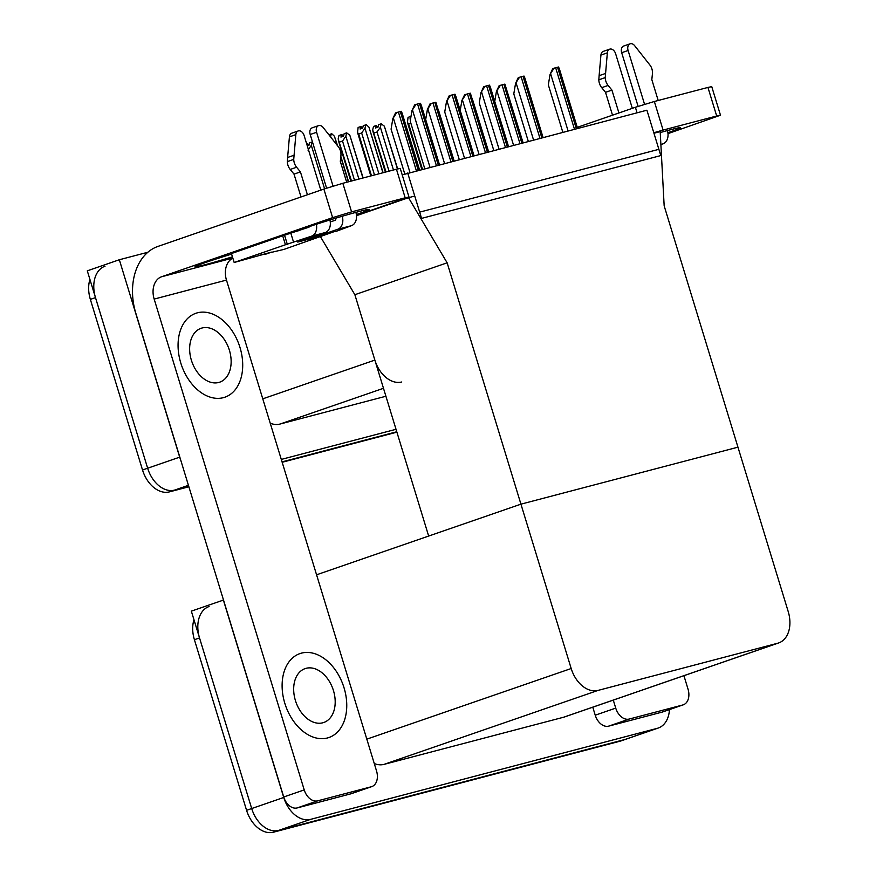 <?xml version="1.0" encoding="UTF-8"?>
<svg xmlns="http://www.w3.org/2000/svg" width="876" height="876" viewBox="0 0 876 876"><rect width="100%" height="100%" fill="white"/><g stroke="black" fill="none" stroke-linecap="round" stroke-linejoin="round"><path stroke-width="1.31" d="M447.143 262.811L408.523 197.691L414.753 196.06L419.67 212.134L658.872 149.325L653.956 133.251L660.186 131.608L664.161 205.838L737.953 447.176L520.935 504.16L571.185 668.519A28.043 19.305 70.9 0 0 598.067 690.398L777.691 643.236A28.043 19.305 70.9 0 0 778.665 642.94A28.043 19.305 70.9 0 0 788.203 611.536L737.953 447.176L520.935 504.16L447.143 262.811L354.868 294.708L374.862 360.091A28.043 19.305 70.9 0 0 401.745 381.98M188.439 485.315L174.543 490.111L188.756 486.377L174.543 490.111A28.043 19.305 -109.1 0 1 147.65 468.222L87.293 270.826L119.333 259.745L147.825 252.266M396.773 431.759L282.05 461.882L396.773 431.759M180.763 460.207A28.043 19.305 -109.1 0 1 179.689 457.152L119.333 259.745M396.018 429.295L281.295 459.418M270.224 423.217A28.043 19.305 70.9 0 0 279.991 424.061L385.911 396.248M407.701 173.01L421.575 218.387L660.789 155.578L646.915 110.201L402.215 174.904M316.565 574.798L520.935 504.16L428.66 536.057L354.868 294.708L320.506 236.783M408.523 197.691L356.499 215.671M669.45 709.604A28.043 19.305 -109.1 0 1 658.248 728.033L626.209 739.114A28.043 19.305 -109.1 0 1 625.245 739.41L278.579 830.426A28.043 19.305 -109.1 0 1 251.697 808.537L191.34 611.141L223.511 600.038M658.248 728.033A28.043 19.305 -109.1 0 1 657.285 728.328L310.63 819.356A28.043 19.305 -109.1 0 1 283.736 797.467L223.38 600.071M374.271 763.533A28.043 19.305 70.9 0 0 384.038 764.376L563.662 717.214A28.043 19.305 70.9 0 0 564.626 716.918L778.665 642.94M188.877 486.771L169.407 491.885L174.543 490.111A28.043 19.305 -109.1 0 1 147.65 468.222L95.495 297.621A28.043 19.305 -109.1 0 1 105.032 266.205M396.894 432.153L282.171 462.276M169.407 491.885A28.043 19.305 -109.1 0 1 142.525 469.996L90.359 299.395A28.043 19.305 -109.1 0 1 89.921 279.4M193.968 619.715A28.043 19.305 -109.1 0 0 194.406 639.71L246.572 810.311A28.043 19.305 -109.1 0 0 273.454 832.2L620.109 741.173A28.043 19.305 -109.1 0 0 621.084 740.888L626.209 739.114A28.043 19.305 -109.1 0 1 625.245 739.41L278.579 830.426A28.043 19.305 -109.1 0 1 251.697 808.537L199.531 637.936A28.043 19.305 -109.1 0 1 209.068 606.52M422.451 169.145L408.632 123.921L407.46 122.421L408.041 117.384L410.603 116.497L410.012 118.939L410.603 118.742M408.632 123.921L410.833 123.155M461.105 105.229L462.068 100.149M488.622 151.767L472.898 100.641M386.009 171.959L372.683 129.878L373.515 126.451L376.078 125.564L375.486 128.006L378.049 127.119L378.64 124.677L381.202 123.79L384.356 126.177L397.441 168.959M393.455 169.999L380.37 127.217L381.202 123.79M374.096 132.988L377.041 131.969L389.032 171.159M397.66 168.904L384.356 126.177M378.103 126.878L376.078 125.564M380.37 127.217L377.041 131.969M376.822 127.546L376.209 125.531M377.063 127.458L376.461 125.465M351.484 181.025L338.158 138.945L338.979 135.517L341.552 134.63L340.95 137.072L343.512 136.185L344.115 133.743L346.677 132.856L349.831 135.243L362.916 178.025M358.919 179.065L345.845 136.284L346.677 132.856M339.57 142.054L342.516 141.036L354.495 180.226M363.135 177.959L349.831 135.243M343.578 135.944L341.684 134.619M345.845 136.284L342.516 141.036M342.297 136.612L341.552 134.63M342.538 136.525L341.925 134.532M307.279 145.843L308.987 145.252L309.578 142.81L312.436 141.846M324.602 188.822L311.319 145.35L312.141 141.923M309.053 145.011L307.531 143.565L306.841 144.42M311.319 145.35L307.991 150.103M307.761 145.679L307.147 143.664M308.013 145.591L307.399 143.598M426.568 114.296L427.543 109.215M454.096 160.834L438.372 109.708M392.043 123.363L393.006 118.282M419.56 169.9L403.847 118.775M361.427 128.564L360.682 126.582L360.091 129.024L362.653 128.148L363.244 125.695L366.321 124.677L368.971 127.195L382.9 172.769M371.479 175.769L358.711 134.006L357.539 132.506L358.12 127.469L360.682 126.582M362.708 127.896L360.813 126.571M361.065 126.483L361.668 128.476M378.914 173.82L364.974 128.235L361.657 132.988L374.49 174.981M358.711 134.006L361.657 132.988M364.974 128.235L365.807 124.808M383.119 172.714L368.971 127.195M328.883 134.707L331.785 133.743L334.435 136.262L337.172 145.208M330.559 136.831L331.281 133.875M337.578 145.734L334.435 136.262M340.786 157.012L348.374 181.836M494.743 101.452L496.418 91.465L500.393 85.3L504.894 84.118L523.071 142.722M496.418 91.465L499.09 85.749L500.393 85.3M562.83 132.287L548.321 84.83L550.073 74.351L554.059 68.186L557.541 67.244L558.559 67.003L559.435 69.051L577.591 128.411M550.073 74.351L552.756 68.635L554.059 68.186M297.95 230.979A37.383 1.423 -17 0 1 322.434 222.318A37.383 1.423 -17 0 1 358.897 211.565A37.383 1.423 -17 0 1 369.026 209.495A37.383 1.423 -17 0 1 356.379 214.511M344.038 687.78A44.402 30.561 70.9 0 0 299.931 653.595A44.402 30.561 70.9 0 0 284.831 703.329A44.402 30.561 70.9 0 0 328.938 737.515A44.402 30.561 70.9 0 0 344.038 687.78A44.402 30.561 70.9 0 0 299.931 653.595A44.402 30.561 70.9 0 0 284.831 703.329A44.402 30.561 70.9 0 0 328.938 737.515A44.402 30.561 70.9 0 0 344.038 687.78M239.991 347.465A44.402 30.561 70.9 0 0 195.885 313.28A44.402 30.561 70.9 0 0 180.784 363.014A44.402 30.561 70.9 0 0 224.891 397.2A44.402 30.561 70.9 0 0 239.991 347.465A44.402 30.561 70.9 0 0 195.885 313.28A44.402 30.561 70.9 0 0 180.784 363.014A44.402 30.561 70.9 0 0 224.891 397.2A44.402 30.561 70.9 0 0 239.991 347.465M371.271 786.768A14.016 9.647 70.9 0 0 371.752 786.626L351.254 793.711A14.016 9.647 -109.1 0 1 350.772 793.853L371.271 786.768L317.67 800.839L297.172 807.935A14.016 9.647 -109.1 0 1 283.725 796.985L135.846 313.312A56.086 40.624 -104.7 0 1 157.91 246.43L323.879 189.063L342.845 183.292L351.583 211.872L332.617 217.653L161.523 276.783L232.819 258.059M350.772 793.853L297.172 807.935M356.477 215.408L408.983 197.023L405.183 197.801L396.445 169.21L342.845 183.292M396.445 169.21L400.244 168.433L408.983 197.023M405.183 197.801L351.583 211.872M232.447 256.821A37.383 1.423 -17 0 1 194.987 266.797A37.383 1.423 -17 0 1 231.614 254.117M232.863 258.19A18.692 13.545 -104.7 0 0 226.468 280.09L154.165 299.077L304.224 789.9A14.016 9.647 70.9 0 0 317.67 800.839M371.752 786.626A14.016 9.647 70.9 0 0 376.527 770.913L226.468 280.09M154.165 299.077A18.692 13.545 75.3 0 1 161.523 276.783M660.241 132.572A37.383 1.423 -17 0 1 670.403 129.779A37.383 1.423 -17 0 1 680.532 127.699A37.383 1.423 -17 0 1 667.873 132.714M682.776 704.972A14.016 9.647 70.9 0 0 683.258 704.83L662.76 711.914A14.016 9.647 -109.1 0 1 662.278 712.068L682.776 704.972L629.176 719.054L608.678 726.138A14.016 9.647 -109.1 0 1 595.231 715.199L592.778 707.184M662.278 712.068L608.678 726.138M577.262 127.359L635.385 107.277L654.35 101.496L663.088 130.075L653.803 132.747M667.983 133.612L720.488 115.227L716.688 116.004L707.95 87.425L654.35 101.496M707.95 87.425L711.75 86.647L720.488 115.227M716.688 116.004L663.088 130.075M613.288 700.099L615.729 708.104A14.016 9.647 70.9 0 0 629.176 719.054M683.258 704.83A14.016 9.647 70.9 0 0 688.032 689.127L683.926 675.692M460.218 110.518L461.882 100.532L465.868 94.367L470.368 93.184L488.534 151.789M461.882 100.532L464.565 94.816L465.868 94.367M425.681 119.585L427.357 109.599L431.331 103.434L435.843 102.251L454.009 160.856M427.357 109.599L430.039 103.883L431.331 103.434M404.789 174.017L391.079 129.144L392.831 118.665L396.806 112.5L401.307 111.318L402.194 113.354L419.484 169.922M392.831 118.665L395.503 112.949L396.806 112.5M528.305 141.354L513.796 93.896L515.548 83.417L519.523 77.252L523.016 76.311L524.034 76.07L524.91 78.117L543.054 137.477M515.548 83.417L518.231 77.701L519.523 77.252M493.768 150.409L479.26 102.963L481.023 92.484L484.997 86.319L488.49 85.377L489.498 85.136L490.385 87.184L508.529 146.544M481.023 92.484L483.694 86.768L484.997 86.319M459.243 159.476L444.734 112.029L446.497 101.55L450.472 95.385L453.954 94.444L454.972 94.203L455.849 96.251L474.004 155.61M446.497 101.55L449.169 95.834L450.472 95.385M424.718 168.542L410.209 121.096L411.961 110.617L415.947 104.452L419.429 103.51L420.447 103.269L421.323 105.317L439.467 164.677M411.961 110.617L414.644 104.901L415.947 104.452M313.433 236.64A14.016 10.162 75.3 0 1 310.192 238.798L297.73 242.072L325.281 232.545L311.571 236.148L285.434 244.765L282.707 235.83L231.439 253.547L234.177 262.482L271.746 252.091A14.016 10.162 75.3 0 1 271.21 252.244L259.011 255.453M355.897 212.375A11.213 8.125 75.3 0 1 351.462 225.669L337.742 229.271L310.192 238.798M337.742 229.271A11.213 8.125 -104.7 0 0 342.264 216.241M333.055 186.106L316.597 132.276A5.968 4.106 -109.1 0 1 318.623 125.597A5.968 4.106 -109.1 0 1 323.145 127.48L338.946 147.529A9.351 6.439 -109.1 0 1 340.928 155.599L340.315 161.425L346.699 182.274M326.595 188.154L310.192 134.499L316.597 132.276M335.771 218.179A1.872 1.358 75.3 0 1 335.015 220.336L330.274 221.978M320.813 190.125L304.125 135.55A5.968 4.106 -109.1 0 0 298.201 130.951A5.968 4.106 -109.1 0 0 295.836 134.652L293.734 159.399L287.317 161.611L287.613 157.472L294.018 155.26M329.913 219.975A11.213 8.125 75.3 0 1 325.281 232.545M265.187 253.832L284.032 249.386L335.18 231.297M271.746 252.091L265.34 254.303M309.513 226.566A1.872 1.358 75.3 0 1 308.845 227.213L282.707 235.83M307.421 194.757L300.435 171.904L294.018 174.116L290.208 169.451A9.351 6.439 -109.1 0 1 287.317 161.611M290.208 169.451L296.614 167.239A9.351 6.439 -109.1 0 1 293.734 159.399M296.614 167.239L300.435 171.904M311.571 236.148A11.213 8.125 -104.7 0 0 316.367 224.278M301.015 196.969L294.018 174.116M285.434 244.765L234.177 262.482M335.3 231.669L351.462 225.669M298.201 130.951L291.796 133.174A5.968 4.106 70.9 0 0 289.419 136.864L287.613 157.472M318.623 125.597L312.217 127.808A5.968 4.106 70.9 0 0 310.192 134.499M644.561 104.321L628.103 50.49A5.968 4.106 -109.1 0 1 630.129 43.8A5.968 4.106 -109.1 0 1 634.651 45.683L650.452 65.733A9.351 6.439 -109.1 0 1 652.434 73.814L651.821 79.628L658.194 100.488M638.1 106.357L621.686 52.702L628.103 50.49M632.319 108.328L615.631 53.754A5.968 4.106 -109.1 0 0 609.707 49.165A5.968 4.106 -109.1 0 0 607.342 52.856L605.228 77.614L598.823 79.826L599.118 75.686L605.524 73.474M618.927 112.96L611.93 90.108L605.524 92.319L601.713 87.666A9.351 6.439 -109.1 0 1 598.823 79.826M601.713 87.666L608.119 85.443A9.351 6.439 -109.1 0 1 605.228 77.614M608.119 85.443L611.93 90.108M612.51 115.183L605.524 92.319M667.403 130.579A11.213 8.125 75.3 0 1 662.968 143.883L660.876 144.43M660.887 144.595L662.968 143.883M609.707 49.165L603.301 51.377A5.968 4.106 70.9 0 0 600.925 55.068L599.118 75.686M630.129 43.8L623.723 46.012A5.968 4.106 70.9 0 0 621.686 52.702M229.403 350.247A28.514 19.622 70.9 0 0 201.075 328.292A28.514 19.622 70.9 0 0 191.384 360.233A28.514 19.622 70.9 0 0 219.701 382.177A28.514 19.622 70.9 0 0 229.403 350.247M333.449 690.562A28.514 19.622 70.9 0 0 305.122 668.607A28.514 19.622 70.9 0 0 295.42 700.548A28.514 19.622 70.9 0 0 323.748 722.503A28.514 19.622 70.9 0 0 333.449 690.562M374.862 360.091L262.767 398.832M179.689 457.152L142.525 469.996M383.48 388.298L279.991 424.061M657.285 728.328L620.109 741.173M283.736 797.467L246.572 810.311M310.63 819.356L273.454 832.2M598.067 690.398L384.038 764.376M571.185 668.519L366.814 739.147M777.691 643.236L563.662 717.214M90.359 299.395L95.495 297.621M194.406 639.71L199.531 637.936M521.822 143.051L503.875 84.359M519.95 143.544L502.014 84.852M513.555 145.219L497.053 91.246M576.342 128.739L557.541 67.244M574.47 129.221L555.669 67.737M568.075 130.907L550.719 74.132M332.617 217.653L323.879 189.063M283.725 796.985L304.224 789.9M637.071 112.785L635.385 107.277M595.231 715.199L615.729 708.104M487.297 152.117L469.35 93.425M485.424 152.61L467.477 93.918M479.03 154.286L462.528 100.313M452.761 161.184L434.825 102.492M450.899 161.677L432.952 102.985M444.504 163.352L428.003 109.38M418.235 170.251L400.299 111.559M416.363 170.743L398.427 112.051M409.968 172.419L393.466 118.446M541.817 137.795L523.016 76.311M539.945 138.288L521.143 76.803M533.55 139.974L516.194 83.198M507.281 146.861L488.49 85.377M505.419 147.354L486.618 85.87M499.013 149.04L481.658 92.265M472.755 155.928L453.954 94.444M470.883 156.421L452.082 94.936M464.488 158.107L447.132 101.331M438.23 164.995L419.429 103.51M436.358 165.487L417.556 104.003M429.963 167.174L412.607 110.398M293.624 242.345L290.898 233.421M287.306 244.273L284.58 235.337M289.419 136.864L295.836 134.652M600.925 55.068L607.342 52.856M421.794 169.309L407.46 122.421M385.352 172.123L372.935 131.488M350.827 181.19L338.399 140.554M370.822 175.945L357.539 132.506M348.593 181.781L340.841 156.432"/></g></svg>
